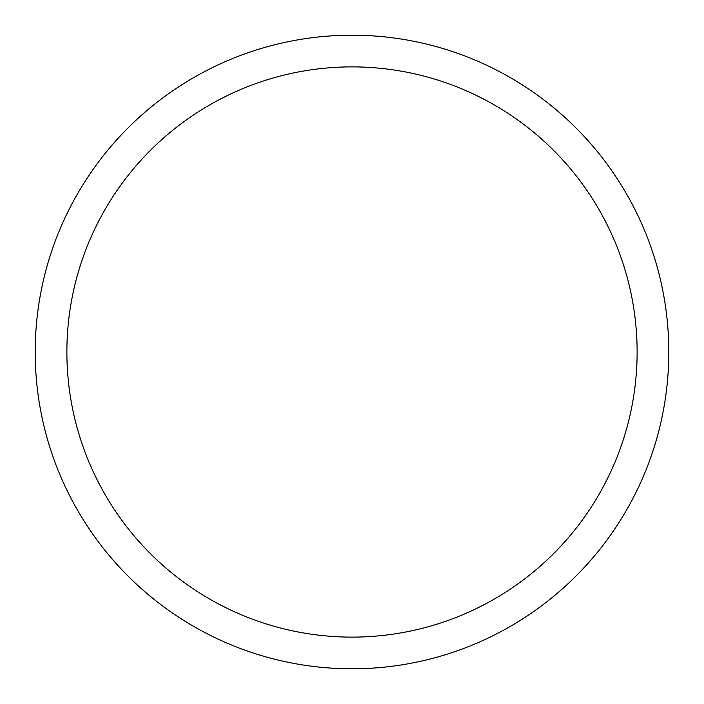 <?xml version="1.0" encoding="UTF-8"?>
<svg xmlns="http://www.w3.org/2000/svg" width="704" height="704" viewBox="0 0 704 704"><rect width="100%" height="100%" fill="white"/><g stroke="black" fill="none" stroke-linecap="round" stroke-linejoin="round"><path stroke-width="1.06" d="M352 35.2A316.8 316.8 0 0 1 668.8 352A316.8 316.8 0 0 1 352 668.8A316.8 316.8 0 0 1 35.2 352A316.8 316.8 0 0 1 352 35.2M352 66.88A285.12 285.12 0 0 1 637.12 352A285.12 285.12 0 0 1 352 637.12A285.12 285.12 0 0 1 66.88 352A285.12 285.12 0 0 1 352 66.88"/></g></svg>
